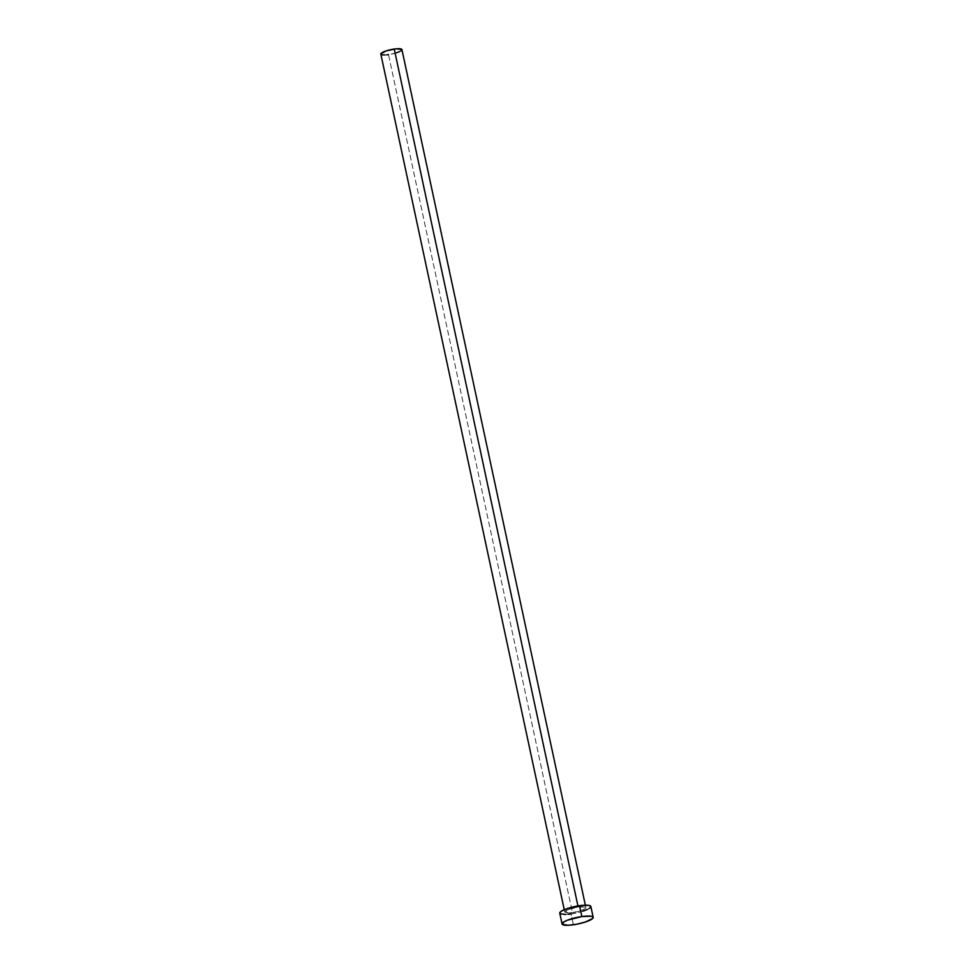 <?xml version="1.0" encoding="UTF-8"?>
<svg xmlns="http://www.w3.org/2000/svg" width="974" height="974" viewBox="0 0 974 974"><rect width="100%" height="100%" fill="white"/><g stroke="black" fill="none" stroke-linecap="round" stroke-linejoin="round"><path stroke-width="0.73" stroke-dasharray="4.87 3.65" d="M380.822 54.094A10.787 2.24 167.9 0 0 388.504 54.629L572.444 912.614A10.787 2.24 -12.1 0 1 564.762 912.078A10.787 2.24 -12.1 0 1 578.166 907.025L568.451 909.472L564.823 912.236L572.444 912.614L582.16 910.154L585.471 908.352L585.35 907.05L578.166 907.025L577.935 905.954L578.166 907.025A10.787 2.24 -12.1 0 1 585.849 907.549A10.787 2.24 -12.1 0 1 572.444 912.614L388.504 54.629A10.787 2.24 167.9 0 0 401.921 49.577M559.758 913.149A15.901 3.299 167.9 0 0 571.081 913.929L573.406 924.789L571.081 913.929A15.901 3.299 167.9 0 0 590.853 906.477M568.244 914.269L565.675 914.44M559.855 913.381L559.794 912.723M590.755 906.258L590.816 906.904M589.173 908.511L587.529 909.399M582.902 911.201L571.081 913.929M386.581 54.861L384.84 54.97M400.777 50.952L399.657 51.561M396.528 52.779L388.504 54.629M585.849 907.549L585.35 905.175M564.762 912.078L564.25 909.704"/><path stroke-width="1.46" d="M585.35 905.175L401.921 49.577A10.787 2.24 167.9 0 0 394.239 49.041L577.935 905.954L394.239 49.041A10.787 2.24 167.9 0 0 380.822 54.094L564.25 909.704M581.855 916.558A15.901 3.299 -12.1 0 1 593.178 917.338A15.901 3.299 -12.1 0 1 573.406 924.789A15.901 3.299 -12.1 0 1 562.083 924.009A15.901 3.299 -12.1 0 1 581.855 916.558L579.53 905.698L581.855 916.558L591.206 916.242L593.081 917.118L592.606 918.531L585.24 922.061L576.413 924.289L568 925.3L562.181 924.241L563.763 921.976L567.525 920.174L581.855 916.558M593.178 917.338L590.853 906.477A15.901 3.299 167.9 0 0 579.53 905.698A15.901 3.299 167.9 0 0 559.758 913.149L562.083 924.009M571.081 913.929L568.244 914.269M565.675 914.44L560.513 913.892L559.794 912.723L561.438 911.116L567.696 908.425L582.367 905.357L588.88 905.382L590.755 906.258M590.816 906.904L589.173 908.511M587.529 909.399L582.902 911.201M388.504 54.629L386.581 54.861M384.84 54.97L382.161 54.848L380.846 53.814L386.215 50.892L396.162 48.81L401.86 49.418M401.897 49.857L400.777 50.952M399.657 51.561L396.528 52.779"/></g></svg>
